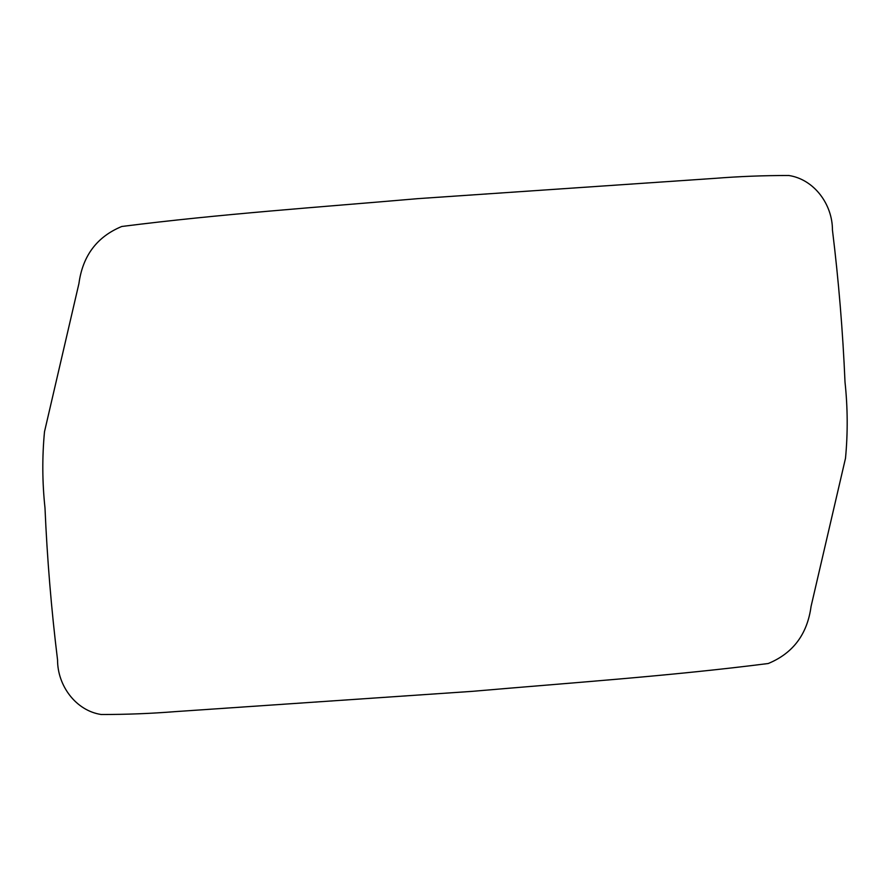 <?xml version="1.0" encoding="UTF-8"?>
<svg xmlns="http://www.w3.org/2000/svg" width="890" height="890" viewBox="0 0 890 890"><rect width="100%" height="100%" fill="white"/><g stroke="black" fill="none" stroke-linecap="round" stroke-linejoin="round"><path stroke-width="0.67" stroke-dasharray="4.45 3.34" d=""/><path stroke-width="1.33" d="M472.201 691.352L175.43 711.611C150.666 713.58 125.924 714.537 101.182 714.503C75.861 710.698 57.483 685.623 57.561 660.002C51.353 609.461 47.17 558.753 44.989 507.89C42.264 482.447 42.097 457.06 44.5 431.739L78.921 283.587C82.681 255.775 96.966 236.74 121.763 226.483C219.975 214.001 319.087 207.214 417.799 198.648L714.57 178.378C739.334 176.42 764.076 175.464 788.829 175.497C814.105 179.313 832.528 204.377 832.439 229.998C838.647 280.539 842.83 331.247 845.01 382.11C847.736 407.564 847.903 432.941 845.5 458.261L811.068 606.413C807.319 634.225 793.046 653.26 768.237 663.517C670.025 676.022 570.913 682.775 472.201 691.352"/></g></svg>
